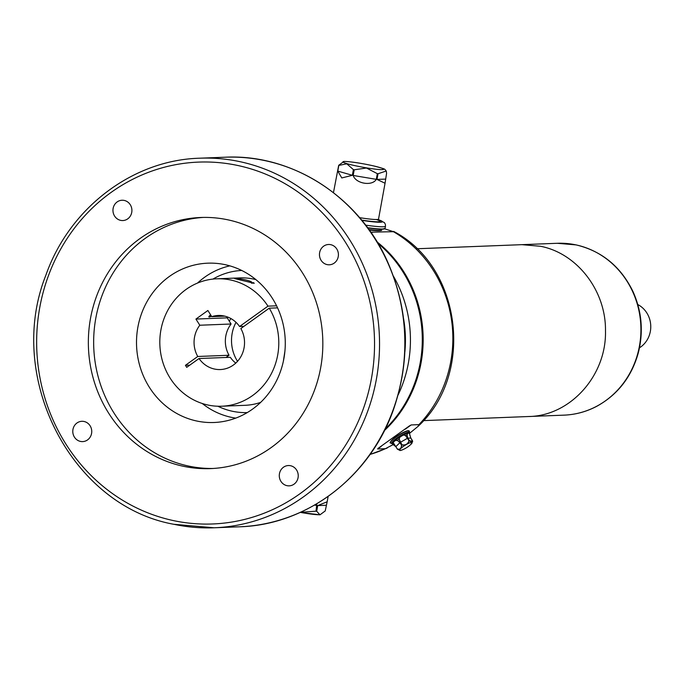 <?xml version="1.0" encoding="UTF-8"?>
<svg xmlns="http://www.w3.org/2000/svg" width="685" height="685" viewBox="0 0 685 685"><rect width="100%" height="100%" fill="white"/><g stroke="black" fill="none" stroke-linecap="round" stroke-linejoin="round"><path stroke-width="1.03" d="M230.939 318.576A36.716 34.259 -92.2 0 0 229.278 321.128M227.232 356.56A36.716 34.259 -92.2 0 0 227.617 357.407M236.017 322.335A36.716 34.259 -92.2 0 0 237.532 361.329M229.817 265.866A77.311 72.122 -92.2 0 0 197.537 283.051M202.229 403.482A77.311 72.122 -92.2 0 0 235.751 418.115M276.577 305.81L267.972 306.144L239.57 326.505L243.937 326.334M267.972 306.144A63.756 59.484 -92.2 0 0 216.82 278.804A63.756 59.484 -92.2 0 0 159.862 344.829A63.756 59.484 -92.2 0 0 221.777 406.222A63.756 59.484 -92.2 0 0 272.133 372.118A63.756 59.484 -92.2 0 0 269.256 308.181L277.553 307.865M283.333 361.389L284.917 351.105M239.57 326.505A27.058 25.242 -92.2 0 0 218.25 315.477A27.058 25.242 -92.2 0 0 211.759 316.658L207.889 310.493L195.927 319.064L199.797 325.229A27.058 25.242 -92.2 0 0 197.751 356.483L185.429 365.31L186.714 367.348L199.035 358.52A27.058 25.242 -92.2 0 0 220.356 369.549A27.058 25.242 -92.2 0 0 240.846 328.552L269.256 308.181M211.759 316.658L224.808 316.145M199.035 358.52L230.323 357.305A27.058 25.242 -92.2 0 0 235.768 363.11M189.796 365.139L185.429 365.31M228.105 317.215L227.214 317.849L231.085 324.005A27.058 25.242 -92.2 0 0 229.038 355.258L225.956 357.476M229.038 355.258L197.751 356.483M231.085 324.005L199.797 325.229M227.214 317.849L195.927 319.064M211.485 316.222A4.829 0.908 -32.1 0 1 209.208 317.027A4.829 0.908 -32.1 0 1 208.856 316.915A4.829 0.908 -32.1 0 1 210.62 314.852M210.843 315.203A3.065 0.582 147.9 0 0 210.8 315.237A3.065 0.582 147.9 0 0 210.389 315.734A3.065 0.582 147.9 0 0 210.458 316.042A3.065 0.582 147.9 0 0 210.569 316.05A3.065 0.582 147.9 0 0 211.263 315.871M251.806 282.751L252.037 282.528C251.164 280.336 236.188 277.93 234.698 278.624L251.806 282.751M253.912 283.093L251.489 283.188A7.672 1.447 -32.1 0 1 253.87 282.879L254.178 283.376M639.482 347.809A24.54 22.896 -92.2 0 0 650.75 325.709A24.54 22.896 -92.2 0 0 637.803 304.542M196.689 421.001A79.717 74.374 87.8 0 1 136.717 336.421A79.717 74.374 87.8 0 1 207.795 263.177A79.717 74.374 87.8 0 1 285.217 339.948A79.717 74.374 87.8 0 1 213.994 422.499A79.717 74.374 87.8 0 1 196.689 421.001M203.359 217.419A125.655 117.229 -92.2 0 0 93.888 334.143A125.655 117.229 -92.2 0 0 188.503 466.04A125.655 117.229 -92.2 0 0 213.138 468.471M183.212 466.245A125.655 117.229 -92.2 0 0 210.492 468.608A125.655 117.229 -92.2 0 0 322.738 338.484A125.655 117.229 -92.2 0 0 200.705 217.487A125.655 117.229 -92.2 0 0 88.682 332.927A125.655 117.229 -92.2 0 0 183.212 466.245M120.628 220.356A10.164 9.479 -92.2 0 0 122.829 220.553A10.164 9.479 -92.2 0 0 131.905 210.03A10.164 9.479 -92.2 0 0 122.041 200.243A10.164 9.479 -92.2 0 0 112.982 209.576A10.164 9.479 -92.2 0 0 120.628 220.356M80.453 441.414A10.164 9.479 -92.2 0 0 82.662 441.602A10.164 9.479 -92.2 0 0 91.739 431.079A10.164 9.479 -92.2 0 0 81.866 421.301A10.164 9.479 -92.2 0 0 72.807 430.634A10.164 9.479 -92.2 0 0 80.453 441.414M286.947 485.656A10.164 9.479 -92.2 0 0 289.156 485.853A10.164 9.479 -92.2 0 0 298.232 475.33A10.164 9.479 -92.2 0 0 288.368 465.543A10.164 9.479 -92.2 0 0 279.309 474.876A10.164 9.479 -92.2 0 0 286.947 485.656M327.122 264.607A10.164 9.479 -92.2 0 0 329.331 264.795A10.164 9.479 -92.2 0 0 338.407 254.272A10.164 9.479 -92.2 0 0 328.535 244.494A10.164 9.479 -92.2 0 0 319.475 253.827A10.164 9.479 -92.2 0 0 327.122 264.607M385.227 428.964A120.774 112.682 -92.2 0 0 378 243.423M393.404 444.496L385.355 448.692L377.64 448.992L377.957 448.461L409.382 425.942L411.197 424.94L418.92 424.64L417.91 426.498L409.561 433.34M384.73 228.841L393.421 231.693L370.765 232.172M409.013 430.891A10.926 2.064 147.9 0 0 395.87 436.91A10.926 2.064 147.9 0 0 390.518 442.493M369.249 230.023A29.13 2.432 10.3 0 0 370.756 230.194A29.13 2.432 10.3 0 0 379.199 230.717A29.13 2.432 10.3 0 0 381.16 230.271M381.476 229.21L381.485 229.723A29.352 2.449 -169.7 0 1 381.485 229.766A29.352 2.449 -169.7 0 1 368.881 229.518M408.894 432.526A10.052 1.892 147.9 0 0 396.992 438.177A10.052 1.892 147.9 0 0 392.043 443.092M409.561 433.656A10.087 1.901 147.9 0 0 409.579 433.434L409.416 432.809A10.241 1.935 147.9 0 0 409.39 432.757A10.241 1.935 147.9 0 0 397.026 438.34A10.241 1.935 147.9 0 0 392.034 443.64A10.241 1.935 147.9 0 0 392.068 443.692L392.556 444.103A10.087 1.901 147.9 0 0 392.582 444.12L395.836 446.697L397.403 449.189L400.485 450.456M409.356 433.211L407.84 433.271L407.053 434.864L407.806 438.126L409.373 440.635C411.582 442.536 412.575 442.493 412.353 440.515L410.803 438.015L412.67 441.405L409.322 440.643L407.755 438.143L407.018 434.847L407.832 433.185L409.373 433.125L410.803 438.023L409.373 433.125A10.087 1.901 147.9 0 1 409.579 433.434L409.724 434.744A9.513 1.798 -32.1 0 0 409.724 434.735M397.334 440.438L395.185 440.524L393.13 442.51L397.428 449.095L393.044 442.484L395.142 440.464L397.351 440.387L399.963 442.656L397.351 440.387A9.513 1.798 -32.1 0 1 399.072 439.153L399.903 437.056L403.533 434.966L405.469 435.489L409.065 440.755C407.995 444.308 405.589 445.678 401.864 444.882A8.794 1.661 147.9 0 0 401.727 444.985A8.794 1.661 147.9 0 0 401.581 445.087C401.615 448.538 400.228 449.874 397.428 449.095A8.794 1.661 147.9 0 0 397.403 449.189L400.22 450.533L402.163 449.934A28.984 28.984 0 0 0 410.64 444.616L410.64 444.616A7.347 1.387 147.9 0 0 410.846 442.459A7.347 1.387 147.9 0 0 403.217 446.517A7.347 1.387 147.9 0 0 402.163 449.934M407.84 433.271L407.832 433.185A10.087 1.901 147.9 0 0 403.533 434.966L399.903 437.056A10.087 1.901 147.9 0 0 395.142 440.464L395.185 440.524M393.13 442.51L393.044 442.484A10.087 1.901 147.9 0 0 392.556 444.103L393.498 444.539A9.513 1.798 -32.1 0 1 393.661 443.948L393.712 443.94M407.053 434.864L407.018 434.847A9.513 1.798 -32.1 0 0 405.469 435.489L403.533 435.052M393.926 444.779L392.668 444.145M399.963 437.099L399.141 439.145L401.949 444.83L400.314 442.399A8.794 1.661 147.9 0 0 400.006 442.578L395.87 446.611M401.949 444.83C405.503 445.43 407.849 444.085 408.988 440.789L407.429 438.314L400.297 442.373L399.141 439.145M407.806 438.126L407.755 438.143A8.794 1.661 147.9 0 0 407.498 438.254L405.426 435.54M397.454 449.06C400.023 449.694 401.376 448.384 401.521 445.139L399.963 442.656M407.772 438.169L410.803 438.032L412.37 440.524L412.67 441.414L410.64 444.616M316.881 503.732L315.99 511.19A24.54 2.046 10.3 0 0 316.684 511.267L317.72 505.59L327.165 501.78L325.229 510.942L319.981 514.82L316.684 511.267M378.026 173.742L386.289 170.985L386.571 173.408L385.047 183.246L376.99 179.427L378.026 173.742A24.54 2.046 -169.7 0 1 377.332 173.665L376.296 179.342C372.22 186.457 355.729 183.683 353.186 175.471L354.222 169.794A24.54 2.046 -169.7 0 1 353.802 169.7A24.54 2.046 -169.7 0 1 353.392 169.615L352.355 175.3L341.798 177.946L337.791 171.096L338.827 165.41A24.54 2.046 -169.7 0 1 338.69 165.308L333.458 192.665M300.407 512.329L315.99 511.19M377.332 173.665L366.449 168.022L354.222 169.794M338.69 165.308L343.938 161.429L345.257 161.506M353.392 169.615L346.781 163.809L338.827 165.41M255.856 279.6A63.756 59.484 -92.2 0 0 239.896 277.904L216.82 278.804M221.777 406.222L244.862 405.323A63.756 59.484 -92.2 0 0 260.634 402.395M247.242 412.601A71.12 66.351 87.8 0 1 217.864 406.239M212.915 279.095A71.12 66.351 87.8 0 1 241.702 270.464M173.339 520.574A181.071 168.93 -92.2 0 0 365.353 285.054A181.071 168.93 -92.2 0 0 78.107 223.507A181.071 168.93 -92.2 0 0 173.339 520.574M199.789 158.201C132.548 159.956 69.348 208.086 45.844 275.284C5.223 377.247 71.326 505.984 173.913 524.299L214.191 527.784L239.485 526.799A184.933 172.534 -92.2 0 0 404.681 335.29A184.933 172.534 -92.2 0 0 225.082 157.216L199.789 158.201A184.933 172.534 87.8 0 1 379.396 336.275A184.933 172.534 87.8 0 1 214.191 527.784A184.933 172.534 87.8 0 1 174.033 524.308M398.131 394.902A120.774 112.682 -92.2 0 0 393.515 276.363M404.903 351.739A116.912 109.078 -92.2 0 0 403.619 318.885M384.953 429.512A120.449 112.374 -92.2 0 0 377.683 242.892M384.465 430.48A120.774 112.682 -92.2 0 0 377.127 241.968M370.054 454.412A120.774 112.682 -92.2 0 0 385.355 448.692M418.92 424.64A120.774 112.682 -92.2 0 0 393.421 231.693M411.197 424.94L405.195 429.238M381.211 446.432L377.64 448.992M371.253 232.343L372.083 232.523M395.964 437.141A11.071 2.089 147.9 0 0 390.724 443.015C389.046 443.144 390.758 441.114 395.87 436.91L403.362 432.398L407.635 430.762L409.39 431.31A11.071 2.089 147.9 0 0 395.964 437.141M369.078 229.783A29.352 2.449 10.3 0 0 381.442 230.014C382.684 230.811 379.122 230.871 370.756 230.194M409.45 432.894A10.48 1.978 147.9 0 0 409.493 432.577A10.48 1.978 147.9 0 0 396.786 438.1A10.48 1.978 147.9 0 0 391.82 443.657A10.48 1.978 147.9 0 0 392.128 443.752L390.724 443.015M409.407 432.792A10.309 1.944 147.9 0 0 396.898 438.186A10.309 1.944 147.9 0 0 392.051 443.666M423.493 420.616L528.589 416.523C570.374 415.983 606.67 375.466 605.48 330.701C606.019 290.817 577.232 253.381 540.568 246.283L521.901 244.665L416.797 248.758M384.576 228.781A32.315 2.697 -169.7 0 1 367.717 227.908M575.999 244.896A85.993 80.231 87.8 0 1 640.689 336.138A85.993 80.231 87.8 0 1 564.029 415.144C575.58 414.665 586.523 411.702 596.849 406.256C617.733 394.688 631.544 376.921 638.292 352.946C643.617 331.823 641.845 311.358 632.983 291.553C620.85 266.653 601.918 251.112 576.188 244.913L557.333 243.286A85.993 80.231 87.8 0 1 575.999 244.896M367.545 227.685A32.64 2.723 10.3 0 0 385.073 228.43L381.862 229.21L367.734 227.934M378.54 219.731L384.396 222.608L385.381 224.363L385.475 226.204A32.64 2.723 -169.7 0 1 365.627 225.142M395.887 446.551L395.861 446.594A8.794 1.661 147.9 0 0 395.827 446.688L393.515 444.548M361.808 220.33A28.779 2.397 10.3 0 0 378.557 219.782M400.023 442.604L401.521 445.139M376.553 219.508A26.475 2.209 -169.7 0 1 361.62 220.091M359.565 217.65A24.54 2.046 10.3 0 0 378.54 219.072L378.985 220.544L376.476 219.517M318.671 514.743A20.678 1.721 -169.7 0 1 300.304 512.38L319.792 514.82M314.543 505.093L317.027 505.504M317.72 505.59L326.265 505.256M376.296 179.342L353.186 175.471M355.883 165.856A20.678 1.721 10.3 0 0 383.437 168.938A20.678 1.721 10.3 0 0 350.643 161.908A20.678 1.721 10.3 0 0 355.883 165.856M352.355 175.3L337.791 171.096M385.535 179.093L376.99 179.427M210.458 316.042L209.482 315.836M239.485 526.799C306.726 525.044 369.926 476.914 393.43 409.716C410.803 359.265 408.705 309.637 387.162 260.848C358.255 196.278 291.861 153.765 225.082 157.216M369.994 454.506L387.205 448.033M393.635 231.402C461.681 266.739 474.928 374.438 417.91 426.498M409.45 432.911L409.39 431.31M392.034 443.64C393.336 441.799 388.472 445.396 396.983 438.186C406.316 432.74 410.452 430.933 409.39 432.757M528.597 416.523L564.029 415.144M521.901 244.665L557.333 243.286M385.475 226.204L385.073 228.43M410.803 438.015L409.724 434.744M395.836 446.697L397.403 449.197M327.165 501.78L328.132 496.411M385.047 183.246L378.54 219.072M386.289 170.985C383.583 168.998 388.806 169.88 373.308 165.83C360.695 163.09 350.908 161.626 343.938 161.429"/></g></svg>
